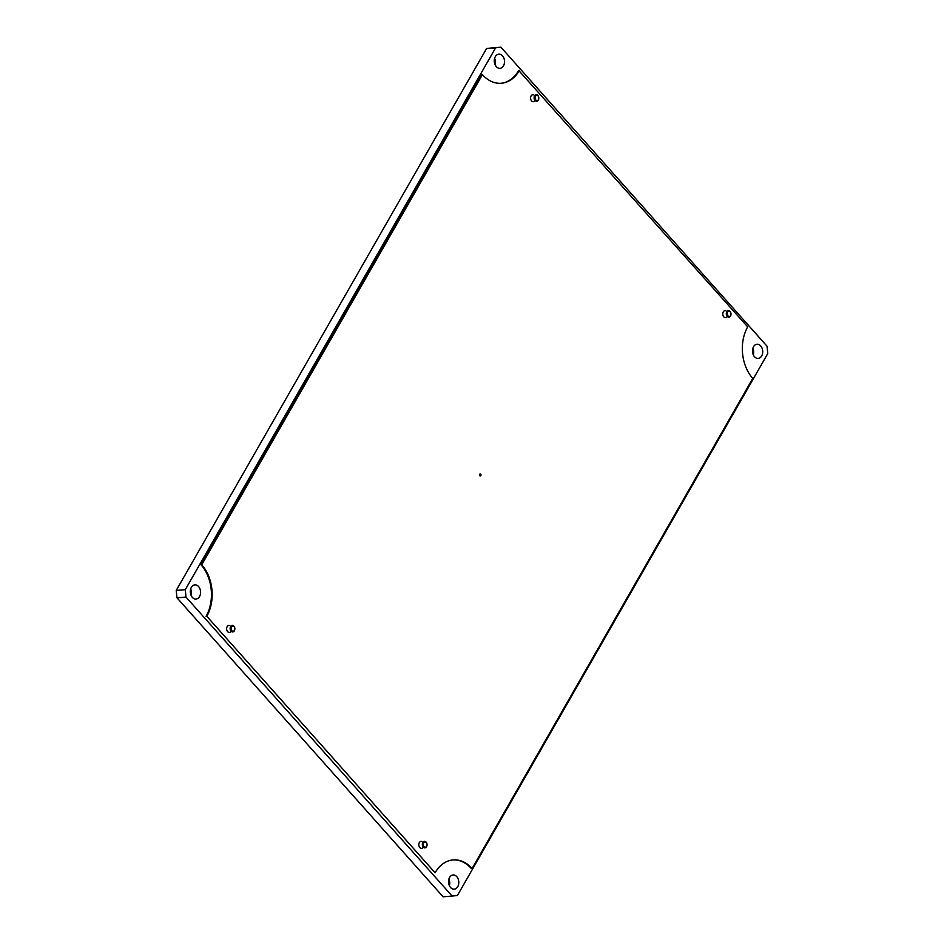 <?xml version="1.0" encoding="UTF-8"?>
<svg xmlns="http://www.w3.org/2000/svg" width="944" height="944" viewBox="0 0 944 944"><rect width="100%" height="100%" fill="white"/><g stroke="black" fill="none" stroke-linecap="round" stroke-linejoin="round"><path stroke-width="1.42" d="M479.658 474.277A1.05 0.755 85.4 0 0 480.862 475.634A1.05 0.755 85.4 0 0 479.658 474.277M479.965 475.894A1.05 0.755 85.4 0 0 479.823 474.077M533.749 94.884A3.505 2.525 85.4 0 0 532.829 94.73A3.505 2.525 85.4 0 0 531.094 95.958A3.505 2.525 85.4 0 0 530.906 99.781A3.505 2.525 85.4 0 0 533.384 101.716A3.505 2.525 85.4 0 0 534.269 101.409M229.805 625.612A3.505 2.525 85.4 0 0 228.873 625.447A3.505 2.525 85.4 0 0 227.138 626.686A3.505 2.525 85.4 0 0 226.961 630.509A3.505 2.525 85.4 0 0 229.427 632.433A3.505 2.525 85.4 0 0 230.324 632.126M725.936 310.824A3.505 2.525 85.4 0 0 725.016 310.659A3.505 2.525 85.4 0 0 723.281 311.886A3.505 2.525 85.4 0 0 723.092 315.709A3.505 2.525 85.4 0 0 725.57 317.644A3.505 2.525 85.4 0 0 726.455 317.337M421.98 841.552A3.505 2.525 85.4 0 0 421.059 841.387A3.505 2.525 85.4 0 0 419.325 842.614A3.505 2.525 85.4 0 0 419.136 846.438A3.505 2.525 85.4 0 0 421.614 848.373A3.505 2.525 85.4 0 0 422.511 848.066M206.795 616.267L435.09 872.763L206.795 616.267A36.604 26.326 85.4 0 0 201.745 564.748L201.013 564.807L481.688 74.718L482.419 74.659L201.745 564.748M452.849 859.925A36.604 26.326 85.4 0 1 471.363 868.563L472.083 868.504L752.757 378.414A36.604 26.326 85.4 0 1 747.707 326.895L518.693 70.458A36.604 26.326 85.4 0 1 500.934 83.284M472.083 868.504A36.604 26.326 85.4 0 0 453.203 859.901A36.604 26.326 85.4 0 0 435.09 872.763M482.419 74.659A36.604 26.326 85.4 0 0 501.299 83.261A36.604 26.326 85.4 0 0 519.412 70.399M206.075 616.326A36.604 26.326 85.4 0 0 201.013 564.807M190.664 589.044A7.115 5.109 -94.6 0 1 191.184 595.57M191.361 587.357A7.115 5.109 -94.6 0 1 194.877 584.855A7.115 5.109 -94.6 0 1 199.916 588.773A7.115 5.109 -94.6 0 1 199.538 596.537A7.115 5.109 -94.6 0 1 196.01 599.039A7.115 5.109 -94.6 0 1 190.983 595.109A7.115 5.109 -94.6 0 1 191.361 587.357M448.872 879.159A7.115 5.109 -94.6 0 1 449.391 885.684M449.568 877.472A7.115 5.109 -94.6 0 1 453.096 874.97A7.115 5.109 -94.6 0 1 458.123 878.888A7.115 5.109 -94.6 0 1 457.746 886.652A7.115 5.109 -94.6 0 1 454.217 889.154A7.115 5.109 -94.6 0 1 449.191 885.224A7.115 5.109 -94.6 0 1 449.568 877.472M752.816 348.43A7.115 5.109 -94.6 0 1 753.336 354.956M753.524 346.743A7.115 5.109 -94.6 0 1 757.041 344.241A7.115 5.109 -94.6 0 1 762.068 348.171A7.115 5.109 -94.6 0 1 761.69 355.923A7.115 5.109 -94.6 0 1 758.174 358.425A7.115 5.109 -94.6 0 1 753.147 354.507A7.115 5.109 -94.6 0 1 753.524 346.743M494.609 58.316A7.115 5.109 -94.6 0 1 495.128 64.841M495.317 56.628A7.115 5.109 -94.6 0 1 498.833 54.127A7.115 5.109 -94.6 0 1 503.86 58.044A7.115 5.109 -94.6 0 1 503.482 65.809A7.115 5.109 -94.6 0 1 499.966 68.31A7.115 5.109 -94.6 0 1 494.939 64.393A7.115 5.109 -94.6 0 1 495.317 56.628M491.859 47.92L500.91 47.2L767.047 346.224L767.767 353.587L457.427 895.467L452.141 896.08L186.003 597.056L176.953 597.776L176.233 590.413L486.573 48.533L491.859 47.92M452.141 896.08L443.09 896.8L176.953 597.776M176.233 590.413L185.284 589.693L495.624 47.814L486.573 48.533M185.284 589.693L186.003 597.056M500.91 47.2L495.624 47.814M234.1 626.651A2.62 1.876 85.4 0 0 231.457 626.958A2.62 1.876 85.4 0 0 231.811 630.627A2.62 1.876 85.4 0 0 234.454 630.332A2.62 1.876 85.4 0 0 234.1 626.651M231.079 631.17A3.269 2.348 -94.6 0 1 230.23 627.642A3.269 2.348 -94.6 0 1 232.248 625.424A3.269 2.348 -94.6 0 1 233.935 626.191A3.269 2.348 -94.6 0 1 234.773 629.707A3.269 2.348 -94.6 0 1 232.767 631.937A3.269 2.348 -94.6 0 1 231.079 631.17M538.045 95.922A2.62 1.876 85.4 0 0 535.401 96.229A2.62 1.876 85.4 0 0 535.767 99.911A2.62 1.876 85.4 0 0 538.41 99.604A2.62 1.876 85.4 0 0 538.045 95.922M535.024 100.442A3.269 2.348 -94.6 0 1 534.186 96.913A3.269 2.348 -94.6 0 1 536.192 94.695A3.269 2.348 -94.6 0 1 537.879 95.462A3.269 2.348 -94.6 0 1 538.729 98.99A3.269 2.348 -94.6 0 1 536.711 101.209A3.269 2.348 -94.6 0 1 535.024 100.442M730.231 311.862A2.62 1.876 85.4 0 0 727.588 312.157A2.62 1.876 85.4 0 0 727.954 315.839A2.62 1.876 85.4 0 0 730.597 315.532A2.62 1.876 85.4 0 0 730.231 311.862M727.21 316.37A3.269 2.348 -94.6 0 1 726.373 312.853A3.269 2.348 -94.6 0 1 728.379 310.623A3.269 2.348 -94.6 0 1 730.066 311.39A3.269 2.348 -94.6 0 1 730.916 314.918A3.269 2.348 -94.6 0 1 728.898 317.149A3.269 2.348 -94.6 0 1 727.21 316.37M426.287 842.579A2.62 1.876 85.4 0 0 423.644 842.886A2.62 1.876 85.4 0 0 423.998 846.567A2.62 1.876 85.4 0 0 426.641 846.261A2.62 1.876 85.4 0 0 426.287 842.579M423.266 847.098A3.269 2.348 -94.6 0 1 422.416 843.57A3.269 2.348 -94.6 0 1 424.434 841.352A3.269 2.348 -94.6 0 1 426.122 842.119A3.269 2.348 -94.6 0 1 426.959 845.647A3.269 2.348 -94.6 0 1 424.953 847.865A3.269 2.348 -94.6 0 1 423.266 847.098"/></g></svg>
